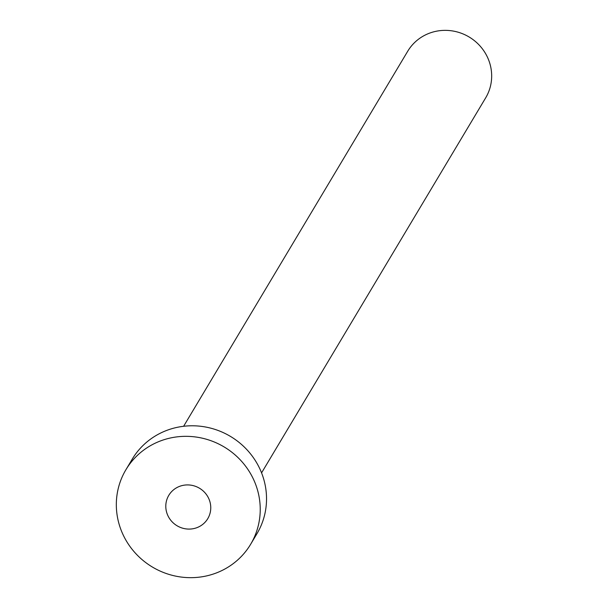 <?xml version="1.0" encoding="UTF-8"?>
<svg xmlns="http://www.w3.org/2000/svg" width="608" height="608" viewBox="0 0 608 608"><rect width="100%" height="100%" fill="white"/><g stroke="black" fill="none" stroke-linecap="round" stroke-linejoin="round"><path stroke-width="0.91" d="M168.553 516.944A22.701 21.858 -149.1 0 0 188.039 529.066A22.701 21.858 -149.1 0 0 207.769 518.647A22.701 21.858 -149.1 0 0 208.004 497.055A22.701 21.858 -149.1 0 0 188.518 484.941A22.701 21.858 -149.1 0 0 168.788 495.353A22.701 21.858 -149.1 0 0 168.553 516.944M183.608 426.292L407.725 51.232A45.41 43.715 30.9 0 1 447.184 30.4A45.41 43.715 30.9 0 1 486.149 54.629A45.41 43.715 30.9 0 1 485.686 97.82L261.569 472.872M125.909 469.733L132.21 459.184A72.656 69.943 30.9 0 1 195.35 425.851A72.656 69.943 30.9 0 1 257.701 464.618A72.656 69.943 30.9 0 1 256.948 533.718L250.648 544.266A72.656 69.943 30.9 0 1 187.515 577.6A72.656 69.943 30.9 0 1 125.157 538.832A72.656 69.943 30.9 0 1 125.909 469.733A72.656 69.943 30.9 0 1 189.042 436.4A72.656 69.943 30.9 0 1 251.4 475.167A72.656 69.943 30.9 0 1 250.648 544.266"/></g></svg>
